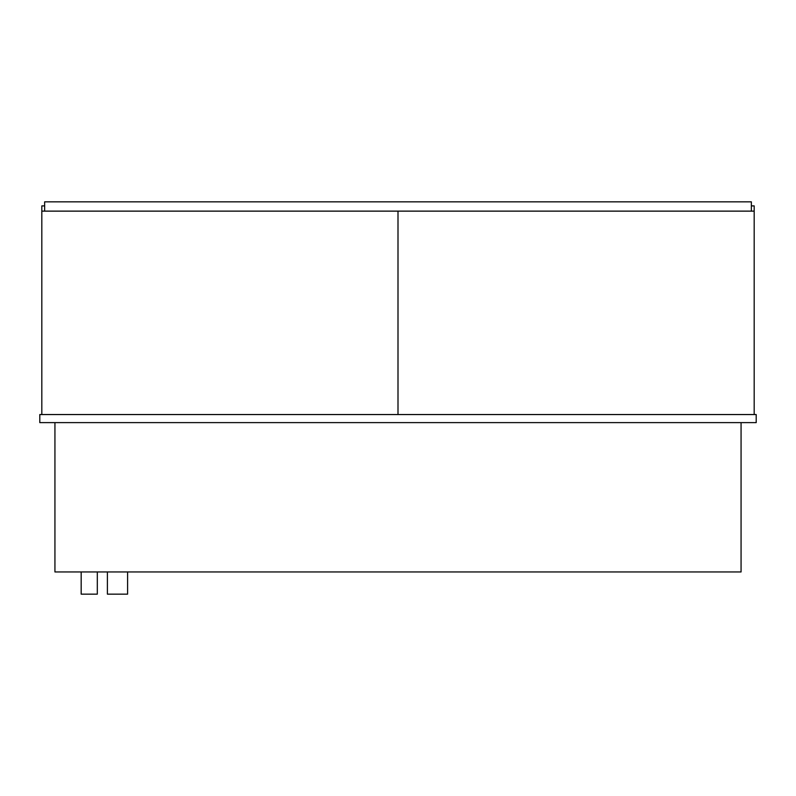 <?xml version="1.0" encoding="UTF-8"?>
<svg xmlns="http://www.w3.org/2000/svg" width="796" height="796" viewBox="0 0 796 796"><rect width="100%" height="100%" fill="white"/><g stroke="black" fill="none" stroke-linecap="round" stroke-linejoin="round"><path stroke-width="1.19" d="M97.311 571.956L97.311 594.154L81.172 594.154L81.172 571.956M127.589 571.956L127.589 594.154L107.4 594.154L107.4 571.956M39.8 422.616L756.2 422.616L756.2 414.547L39.8 414.547L39.8 422.616M54.934 422.616L54.934 571.956L741.066 571.956L741.066 422.616M751.354 211.129L751.354 201.846L44.646 201.846L44.646 211.129M41.82 211.129L398 211.129L398 414.547L754.18 414.547L754.18 211.129L398 211.129L398 414.547L41.82 414.547L41.82 205.885L44.646 205.885M754.18 211.129L754.18 205.885L751.354 205.885"/></g></svg>
